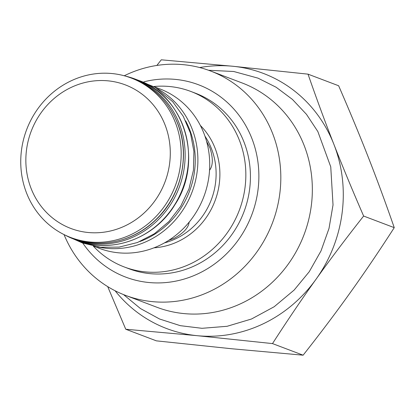 <?xml version="1.0" encoding="UTF-8"?>
<svg xmlns="http://www.w3.org/2000/svg" width="415" height="415" viewBox="0 0 415 415"><rect width="100%" height="100%" fill="white"/><g stroke="black" fill="none" stroke-linecap="round" stroke-linejoin="round"><path stroke-width="0.62" d="M65.176 235.139A85.692 79.841 -69.2 0 0 74.176 239.253A85.692 79.841 -69.2 0 0 179.207 187.414A85.692 79.841 -69.2 0 0 134.917 78.99A85.692 79.841 -69.2 0 0 125.449 76.106M153.757 86.522A93.852 87.441 110.8 0 1 190.833 91.456A93.852 87.441 110.8 0 1 239.393 140.28A93.852 87.441 110.8 0 1 219.94 241.924A93.852 87.441 110.8 0 1 124.308 266.98A93.852 87.441 110.8 0 1 93.282 246.1M190.833 91.456L195.418 93.193A93.852 87.441 110.8 0 1 243.979 142.018A93.852 87.441 110.8 0 1 224.525 243.662A93.852 87.441 110.8 0 1 128.894 268.718L124.308 266.98M206.52 141.142L209.954 147.979C213.232 158.203 213.097 165.616 209.549 170.223M189.173 222.103C188.488 227.747 183.56 233.1 174.388 238.169L168.646 240.394M154.007 86.662L159.734 88.836A85.283 79.457 110.8 0 1 203.858 133.199A85.283 79.457 110.8 0 1 186.185 225.568A85.283 79.457 110.8 0 1 99.289 248.331L93.562 246.162M175.312 122.383A85.283 79.457 -69.2 0 0 131.187 78.015A85.283 79.457 -69.2 0 0 26.659 129.605A85.283 79.457 -69.2 0 0 70.737 237.51A85.283 79.457 -69.2 0 0 157.638 214.747A85.283 79.457 -69.2 0 0 175.312 122.383M165.014 124.816A76.78 71.536 110.8 0 1 88.079 232.488A76.78 71.536 110.8 0 1 41.132 112.698A76.78 71.536 110.8 0 1 165.014 124.816M124.246 75.769A119.971 111.78 110.8 0 1 210.493 70.975L242.023 82.922A119.971 111.78 110.8 0 1 312.345 189.629A119.971 111.78 110.8 0 1 241.857 303.173A119.971 111.78 110.8 0 1 156.989 307.297L125.46 295.345A119.971 111.78 110.8 0 1 64.05 234.594M115.105 290.765A136.426 127.109 -69.2 0 0 197.208 335.688A136.426 127.109 -69.2 0 0 316.142 279.093A136.426 127.109 -69.2 0 0 333.904 144.373A136.426 127.109 -69.2 0 0 232.732 66.25A136.426 127.109 -69.2 0 0 199.698 67.541M82.793 243.102A102.832 95.808 -69.2 0 0 208.237 268.24A102.832 95.808 -69.2 0 0 251.806 138.294A102.832 95.808 -69.2 0 0 143.917 81.817M210.493 70.975A119.971 111.78 110.8 0 1 272.572 133.386A119.971 111.78 110.8 0 1 210.327 291.226A119.971 111.78 110.8 0 1 125.46 295.345M125.755 329.24L156.377 340.85L231.669 348.75L303.116 355.193C320.717 332.872 336.544 311.857 350.602 292.15C364.692 272.458 379.243 250.956 394.25 227.653C385.597 202.759 376.97 179.353 368.37 157.43C359.795 135.523 349.887 111.63 338.64 85.76L308.023 74.15C316.676 99.045 325.303 122.451 333.904 144.373C342.479 166.28 352.387 190.174 363.628 216.044C346.032 238.371 330.205 259.385 316.142 279.093C302.053 298.784 287.507 320.287 272.499 343.589L197.208 335.688L125.755 329.24L107.703 286.609M156.854 65.446L161.285 59.807L232.732 66.25L308.023 74.15M394.25 227.653L363.628 216.044M303.116 355.193L272.499 343.589M138.33 80.282C184.851 96.015 203.962 161.305 174.871 204.782C154.676 238.438 111.749 254.255 77.595 240.55A85.692 79.841 -69.2 0 0 182.621 188.711A85.692 79.841 -69.2 0 0 138.33 80.282L134.917 78.99M204.937 136.11A68.558 63.874 110.8 0 1 211.406 148.529A68.558 63.874 110.8 0 1 164.47 242.889M153.986 247.822A71.022 66.172 -69.2 0 0 215.012 148.056A71.022 66.172 -69.2 0 0 200.357 125.465M185.64 120.843A83.228 77.543 110.8 0 1 189.541 129.309A83.228 77.543 110.8 0 1 139.902 241.53M97.587 246.878A85.283 79.457 -69.2 0 0 178.004 216.801A85.283 79.457 -69.2 0 0 192.031 128.717A85.283 79.457 -69.2 0 0 157.503 88.794M177.501 123.214A85.283 79.457 110.8 0 1 159.822 215.577A85.283 79.457 110.8 0 1 72.926 238.34C99.75 248.834 132.401 241.914 154.546 221.065C181.049 197.281 190.874 155.708 177.62 123.312C168.858 101.924 154.105 87.098 133.376 78.845A85.283 79.457 110.8 0 1 177.501 123.214M77.595 240.55L74.176 239.253M134.33 78.767L155.143 87.326L172.661 101.649L183.28 116.34L190.475 133.215L193.914 151.459L193.442 170.202L188.965 188.934L180.665 206.328L168.952 221.517L154.406 233.749L137.469 242.5L119.209 247.091L100.58 247.273L82.549 243.008L73.59 239.03M208.553 70.26L233.764 71.505L258 78.139L276.125 87.243L292.43 99.418L306.467 114.327L317.849 131.545L330.75 166.84L333.027 204.932L329.012 228.432L320.997 250.945L309.248 271.711L294.157 290.044L274.17 306.742L251.511 319L227.109 326.294L201.975 328.307L180.292 325.666L159.552 319L140.431 308.532L123.535 294.593M70.737 237.51L72.926 238.34M131.187 78.015L133.376 78.845"/></g></svg>
